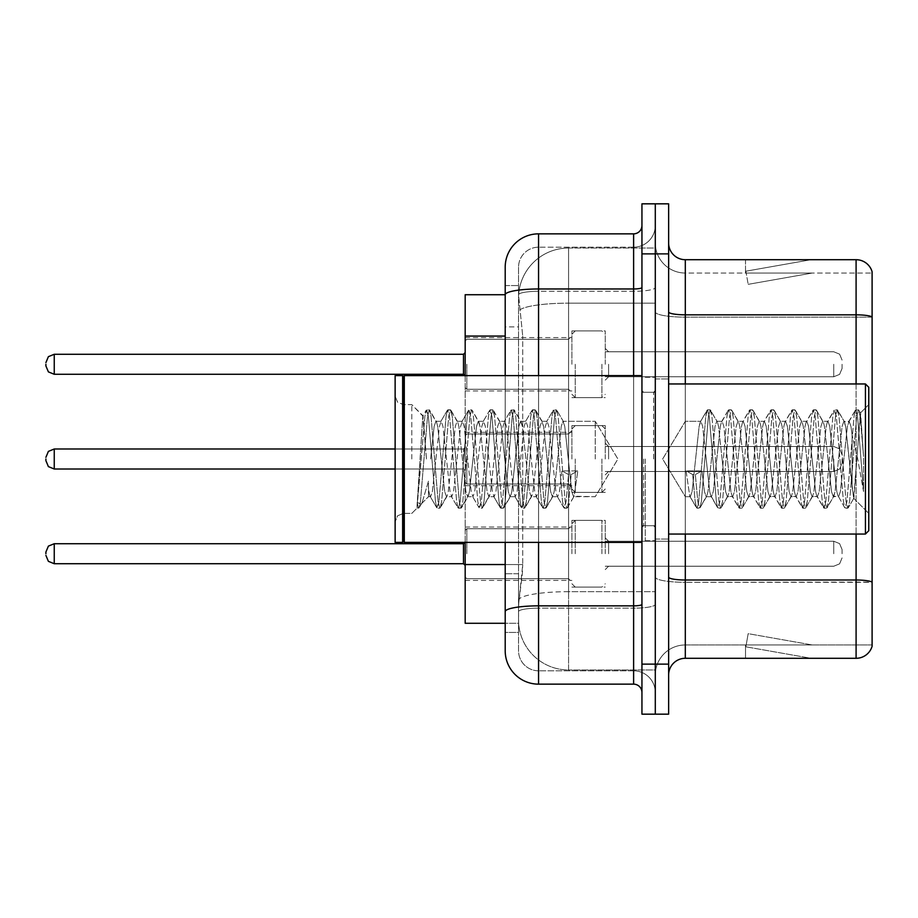 <?xml version="1.0" encoding="UTF-8"?>
<svg xmlns="http://www.w3.org/2000/svg" width="918" height="918" viewBox="0 0 918 918"><rect width="100%" height="100%" fill="white"/><g stroke="black" fill="none" stroke-linecap="round" stroke-linejoin="round"><path stroke-width="0.69" stroke-dasharray="4.59 3.44" d="M571.903 364.274L571.903 330.916L571.903 364.274M465.174 364.274L465.174 337.583L465.174 364.274M571.903 459L571.903 425.642L571.903 459M465.174 459L465.174 432.321L465.174 459M571.903 553.726L571.903 520.368L571.903 553.726M465.174 553.726L465.174 580.417L465.174 553.726M605.26 364.274L605.26 330.916L605.26 364.274M605.26 459L605.26 425.642L605.26 459M605.26 553.726L605.26 520.368L605.26 553.726M655.291 364.274L655.291 376.782L655.291 364.274M655.291 459L655.291 540.725L655.291 459M655.291 553.726L655.291 541.218L655.291 553.726M505.198 564.547L522.721 564.547L522.388 573.245L518.739 603.264L522.721 564.547L522.721 336.068L522.721 564.547L465.174 564.547L465.174 623.276L518.647 623.276L518.544 619.937A50.031 50.031 0 0 0 568.575 669.968L655.291 669.968L655.291 591.674L655.291 669.968L568.575 669.968L568.575 591.674L568.575 669.968A50.031 50.031 0 0 1 518.544 619.937L518.544 609.759L518.647 623.276L505.198 623.276L505.198 326.9L505.198 573.727L518.544 573.727L518.544 632.445L505.198 632.445L505.198 611.64L505.198 632.445L518.544 632.445L518.544 326.9L518.544 573.727L505.198 573.727M518.739 603.264L518.544 609.759L518.739 603.264M568.575 248.032L655.291 248.032L655.291 303.158L655.291 248.032L568.575 248.032A50.031 50.031 0 0 0 518.613 295.412L522.721 336.068L518.613 295.412A50.031 50.031 0 0 1 568.575 248.032L568.575 303.158L655.291 303.158L655.291 591.674L655.291 303.158L568.575 303.158L568.575 248.032A50.031 50.031 0 0 0 518.613 295.412M505.198 294.724L465.174 294.724L465.174 564.547M465.174 542.389L465.174 375.611M668.637 459L668.637 378.95L668.637 459M645.285 459L645.285 540.725L645.285 459M655.291 591.582L655.291 311.936L655.291 591.582M668.637 577.101L668.637 311.936L668.637 577.101A16.673 2.892 0 0 0 685.31 580.004L856.092 580.004A16.673 2.892 180 0 1 872.1 582.092L685.31 582.322L685.31 644.952A30.019 30.019 0 0 0 655.291 674.971A30.019 30.019 0 0 1 685.31 644.952L872.1 644.952L872.1 271.717A16.673 16.673 0 0 0 856.092 259.702L856.092 658.298A16.673 16.673 0 0 0 872.1 646.283L872.1 591.582L872.1 644.952L685.31 644.952L685.31 259.702A16.673 16.673 0 0 1 668.637 243.029L668.637 311.936L668.637 243.029M655.291 243.029L655.291 311.936L655.291 243.029A30.019 30.019 0 0 0 685.31 273.048A30.019 30.019 0 0 1 655.291 243.029A30.019 30.019 0 0 0 685.31 273.048L685.31 582.322A30.019 5.21 0 0 1 655.291 577.101A30.019 5.21 0 0 0 685.31 582.322L685.31 273.048L872.1 273.048L685.31 273.048M655.291 253.873L655.291 203.83L668.637 203.83L668.637 253.873L655.291 253.873L655.291 203.83L641.946 203.83L641.946 253.873L655.291 253.873L655.291 664.127L655.291 253.873M641.946 253.873L641.946 714.17L655.291 714.17L655.291 664.127L655.291 714.17L668.637 714.17L668.637 253.873M809.905 658.091A13.345 13.345 0 0 0 812.223 658.298L745.519 658.298L812.223 658.298A13.345 13.345 0 0 1 809.905 658.091A13.345 13.345 0 0 0 812.223 658.298A13.345 13.345 0 0 1 809.905 658.091A13.345 13.345 0 0 0 812.223 658.298A13.345 13.345 0 0 1 809.905 658.091A13.345 13.345 0 0 0 812.223 658.298A13.345 13.345 0 0 1 809.905 658.091A13.345 13.345 0 0 0 812.223 658.298A13.345 13.345 0 0 1 809.905 658.091A13.345 13.345 0 0 0 812.223 658.298A13.345 13.345 0 0 1 809.905 658.091A13.345 13.345 0 0 0 812.223 658.298A13.345 13.345 0 0 1 809.905 658.091A13.345 13.345 0 0 0 812.223 658.298A13.345 13.345 0 0 1 809.905 658.091A13.345 13.345 0 0 0 812.223 658.298A13.345 13.345 0 0 1 809.905 658.091L745.852 646.8L809.905 658.091M745.519 644.952L745.519 658.298L745.519 644.952L746.185 644.952L745.852 646.8L746.185 644.952L745.519 644.952L745.519 658.298L745.519 644.952L746.185 644.952L745.852 646.8L746.185 644.952L745.519 644.952L745.519 658.298L745.519 644.952L746.185 644.952L745.852 646.8L746.185 644.952L745.519 644.952L745.519 658.298L745.519 644.952L746.185 644.952L745.852 646.8L746.185 644.952L745.519 644.952L745.519 658.298L745.519 644.952L746.185 644.952L745.852 646.8L746.185 644.952L745.519 644.952L745.519 658.298L745.519 644.952L746.185 644.952L745.852 646.8L746.185 644.952L745.519 644.952L745.519 658.298L745.519 644.952L746.185 644.952L745.852 646.8L746.185 644.952L745.519 644.952L745.519 658.298L745.519 644.952L746.185 644.952L745.852 646.8L746.185 644.952L745.519 644.952L745.519 658.298L745.519 644.952L746.185 644.952L745.852 646.8L746.185 644.952L745.519 644.952M856.092 658.298L685.31 658.298L685.31 582.322L872.1 582.322L872.1 317.146L685.31 317.146A30.019 5.21 0 0 1 655.291 311.936A30.019 5.21 0 0 0 685.31 317.146L872.1 317.146M872.1 271.717A16.673 16.673 0 0 0 856.092 259.702L685.31 259.702M812.223 259.702L745.519 259.702L812.223 259.702A13.345 13.345 0 0 0 809.905 259.909A13.345 13.345 0 0 1 812.223 259.702A13.345 13.345 0 0 0 809.905 259.909A13.345 13.345 0 0 1 812.223 259.702A13.345 13.345 0 0 0 809.905 259.909A13.345 13.345 0 0 1 812.223 259.702A13.345 13.345 0 0 0 809.905 259.909A13.345 13.345 0 0 1 812.223 259.702A13.345 13.345 0 0 0 809.905 259.909A13.345 13.345 0 0 1 812.223 259.702A13.345 13.345 0 0 0 809.905 259.909A13.345 13.345 0 0 1 812.223 259.702A13.345 13.345 0 0 0 809.905 259.909A13.345 13.345 0 0 1 812.223 259.702A13.345 13.345 0 0 0 809.905 259.909A13.345 13.345 0 0 1 812.223 259.702A13.345 13.345 0 0 0 809.905 259.909A13.345 13.345 0 0 1 812.223 259.702M668.637 674.971A16.673 16.673 0 0 1 685.31 658.298M872.1 316.917L872.1 273.048L872.1 316.917A16.673 2.892 180 0 0 856.092 314.828L685.31 314.828A16.673 2.892 0 0 1 668.637 311.936M812.223 644.952L746.185 644.952L812.223 644.952L746.185 644.952L812.223 644.952L746.185 644.952L812.223 644.952L746.185 644.952L812.223 644.952L746.185 644.952L812.223 644.952L746.185 644.952L812.223 644.952L746.185 644.952L812.223 644.952L746.185 644.952L812.223 644.952L746.185 644.952L812.223 644.952L748.17 633.661L746.185 644.952L748.17 633.661L746.185 644.952L748.17 633.661L746.185 644.952L748.17 633.661L746.185 644.952L748.17 633.661L746.185 644.952L748.17 633.661L746.185 644.952L748.17 633.661L746.185 644.952L748.17 633.661L746.185 644.952L748.17 633.661L746.185 644.952L748.17 633.661L812.223 644.952M746.185 273.048L745.519 273.048L746.185 273.048L745.519 273.048L746.185 273.048L745.519 273.048L746.185 273.048L745.519 273.048L746.185 273.048L745.519 273.048L746.185 273.048L745.519 273.048L746.185 273.048L745.519 273.048L746.185 273.048L745.519 273.048L746.185 273.048L745.519 273.048L746.185 273.048L745.852 271.2L809.905 259.909L745.852 271.2L746.185 273.048L745.852 271.2L809.905 259.909L745.852 271.2L746.185 273.048L745.852 271.2L809.905 259.909L745.852 271.2L746.185 273.048L745.852 271.2L809.905 259.909L745.852 271.2L746.185 273.048L745.852 271.2L809.905 259.909L745.852 271.2L746.185 273.048L745.852 271.2L809.905 259.909L745.852 271.2L746.185 273.048L745.852 271.2L809.905 259.909L745.852 271.2L746.185 273.048L745.852 271.2L809.905 259.909L745.852 271.2L746.185 273.048L745.852 271.2L809.905 259.909L745.852 271.2L746.185 273.048L812.223 273.048L746.185 273.048L812.223 273.048L746.185 273.048L812.223 273.048L746.185 273.048L812.223 273.048L746.185 273.048L812.223 273.048L746.185 273.048L812.223 273.048L746.185 273.048L812.223 273.048L746.185 273.048L812.223 273.048L746.185 273.048L812.223 273.048L746.185 273.048L748.17 284.339L746.185 273.048M745.519 259.702L745.519 273.048L745.519 259.702M812.223 273.048L748.17 284.339L812.223 273.048M505.198 650.793A33.358 33.358 0 0 0 538.556 684.151L538.556 670.806A20.012 20.012 0 0 1 518.544 650.793L518.544 294.77L518.544 650.793A20.012 20.012 0 0 0 538.556 670.806L633.615 670.806L633.615 617.435L633.615 684.151A8.342 8.342 0 0 1 641.946 692.482L641.946 225.518L641.946 692.482M655.291 617.435L655.291 287.529L655.291 617.435M641.946 459L641.946 542.389L641.946 459M655.291 225.518L655.291 287.529L655.291 225.518A21.676 21.676 0 0 1 633.615 247.194A21.676 21.676 0 0 0 655.291 225.518A21.676 21.676 0 0 1 633.615 247.194L633.615 670.806L538.556 670.806L538.556 608.164L633.615 608.164A21.676 3.764 0 0 0 655.291 604.4A21.676 3.764 0 0 1 633.615 608.164L633.615 247.194L538.556 247.194L633.615 247.194M641.946 287.529A8.342 1.446 0 0 1 633.615 288.975L538.556 288.975A33.358 5.795 180 0 0 505.198 294.77L505.198 611.64A33.358 5.795 180 0 1 538.556 605.857L538.556 233.849A33.358 33.358 0 0 0 505.198 267.207A33.358 33.358 0 0 1 538.556 233.849L633.615 233.849A8.342 8.342 0 0 0 641.946 225.518A8.342 8.342 0 0 1 633.615 233.849L633.615 617.435L633.615 608.164L538.556 608.164L538.556 247.194L538.556 291.293L633.615 291.293A21.676 3.764 0 0 0 655.291 287.529A21.676 3.764 0 0 1 633.615 291.293L538.556 291.293L538.556 617.435L538.556 605.857L633.615 605.857A8.342 1.446 -0 0 0 641.946 604.4M538.556 684.151L633.615 684.151M505.198 285.555L518.544 285.555L505.198 285.555L505.198 326.9L518.544 326.9L518.544 285.555L518.544 326.9L505.198 326.9M505.198 542.389L505.198 375.611M518.544 267.207L518.544 294.77L518.544 267.207A20.012 20.012 0 0 1 538.556 247.194A20.012 20.012 0 0 0 518.544 267.207A20.012 20.012 0 0 1 538.556 247.194M655.291 692.482A21.676 21.676 0 0 0 633.615 670.806A21.676 21.676 0 0 1 655.291 692.482A21.676 21.676 0 0 0 633.615 670.806M842.081 553.726L842.081 549.561L842.081 553.726M842.081 459L842.081 463.165L842.081 459M842.081 364.274L842.081 368.439L842.081 364.274M595.254 459L595.254 421.305L595.254 459M685.31 459L685.31 421.305L685.31 459M868.761 459L868.761 530.707L868.761 387.293L868.761 513.38L868.761 387.293L865.433 383.954L865.433 534.046L865.433 383.954L865.433 534.046L868.761 530.707L868.761 459M403.461 541.551L402.635 542.389L402.635 375.611L402.635 542.389L402.635 375.611L403.461 376.449L403.461 541.551L403.461 459L403.461 541.551L404.299 542.389L404.299 375.611L404.299 459L404.299 375.611L641.946 375.611M402.635 542.389L395.13 542.389L395.13 375.611L395.13 521.722L395.13 375.611L402.635 375.611M411.803 459L411.803 404.62L411.803 459M706.206 459L702.672 426.354L700.904 421.305L699.137 426.354L692.08 491.646L690.313 496.695L689.762 496.225L686.079 470.923L692.7 474.537L695.339 474.537L701.96 470.923L686.079 470.923L692.7 474.537L695.339 474.537L701.96 470.923L686.079 470.923L689.762 496.225L696.498 507.792L695.167 501.584L692.7 474.537L695.167 501.584L696.934 508.17L689.762 496.225L690.313 496.695L692.08 491.646L699.137 426.354L700.354 421.775L707.09 410.208L705.758 416.416L698.701 501.584L696.934 508.17L699.585 508.17L697.818 501.584L695.339 474.537L697.818 501.584L700.009 507.792L696.934 508.17L698.701 501.584L705.758 416.416L707.526 409.83L700.354 421.775L700.904 421.305L702.672 426.354L709.729 491.646L710.934 496.225L709.729 491.646L706.206 459M727.377 459L723.854 426.354L722.087 421.305L721.525 421.775L720.32 426.354L713.263 491.646L711.496 496.695L710.934 496.225L717.681 507.792L716.35 501.584L709.293 416.416L707.526 409.83L710.176 409.83L708.409 416.416L701.352 501.584L700.009 507.792L706.757 496.225L706.206 496.695L704.439 491.646L701.96 470.923L704.439 491.646L706.206 496.695L711.496 496.695L717.681 507.792L716.35 501.584L709.293 416.416L707.526 409.83L710.176 409.83L708.409 416.416L701.352 501.584L700.009 507.792L706.206 496.695L711.496 496.695L713.263 491.646L720.32 426.354L721.525 421.775L728.272 410.208L726.941 416.416L719.884 501.584L717.681 507.792L720.768 508.17L719.001 501.584L711.932 416.416L710.176 409.83L717.348 421.775L716.786 421.305L715.03 426.354L707.962 491.646L706.757 496.225L707.962 491.646L715.03 426.354L716.786 421.305L722.087 421.305L728.272 410.208L726.941 416.416L719.884 501.584L718.117 508.17L720.768 508.17L719.001 501.584L711.932 416.416L710.601 410.208L716.786 421.305L722.087 421.305L723.854 426.354L730.912 491.646L732.116 496.225L730.912 491.646L727.377 459M722.087 459L718.553 426.354L717.348 421.775L718.553 426.354L725.622 491.646L727.377 496.695L725.622 491.646L722.087 459M748.56 459L745.037 426.354L743.27 421.305L742.708 421.775L741.503 426.354L734.446 491.646L732.679 496.695L732.116 496.225L738.864 507.792L737.533 501.584L730.476 416.416L728.272 410.208L731.348 409.83L729.592 416.416L722.523 501.584L720.768 508.17L727.94 496.225L732.679 496.695L738.864 507.792L737.533 501.584L730.476 416.416L728.708 409.83L731.348 409.83L729.592 416.416L722.523 501.584L721.192 507.792L727.377 496.695L732.679 496.695L734.446 491.646L741.503 426.354L742.708 421.775L749.455 410.208L748.124 416.416L741.055 501.584L738.864 507.792L741.939 508.17L740.183 501.584L733.115 416.416L731.348 409.83L738.531 421.775L737.969 421.305L736.202 426.354L729.144 491.646L727.94 496.225L729.144 491.646L736.202 426.354L737.969 421.305L743.27 421.305L749.455 410.208L748.124 416.416L741.055 501.584L739.3 508.17L741.939 508.17L740.183 501.584L733.115 416.416L731.784 410.208L737.969 421.305L743.27 421.305L745.037 426.354L752.094 491.646L753.299 496.225L752.094 491.646L748.56 459M743.27 459L739.736 426.354L738.531 421.775L739.736 426.354L746.793 491.646L748.56 496.695L746.793 491.646L743.27 459M769.743 459L766.209 426.354L764.442 421.305L763.891 421.775L762.686 426.354L755.617 491.646L753.862 496.695L753.299 496.225L760.047 507.792L758.716 501.584L751.647 416.416L749.455 410.208L752.53 409.83L750.763 416.416L743.706 501.584L741.939 508.17L749.122 496.225L753.862 496.695L760.047 507.792L758.716 501.584L751.647 416.416L749.891 409.83L752.53 409.83L750.763 416.416L743.706 501.584L742.375 507.792L748.56 496.695L753.862 496.695L755.617 491.646L762.686 426.354L763.891 421.775L770.638 410.208L769.295 416.416L762.238 501.584L760.047 507.792L763.122 508.17L761.355 501.584L754.298 416.416L752.53 409.83L759.714 421.775L759.152 421.305L757.384 426.354L750.327 491.646L749.122 496.225L750.327 491.646L757.384 426.354L759.152 421.305L764.442 421.305L770.638 410.208L769.295 416.416L762.238 501.584L760.471 508.17L763.122 508.17L761.355 501.584L754.298 416.416L752.967 410.208L759.152 421.305L764.442 421.305L766.209 426.354L773.277 491.646L774.482 496.225L773.277 491.646L769.743 459M764.442 459L760.919 426.354L759.714 421.775L760.919 426.354L767.976 491.646L769.743 496.695L767.976 491.646L764.442 459M790.926 459L787.392 426.354L785.624 421.305L785.074 421.775L783.857 426.354L776.8 491.646L775.033 496.695L774.482 496.225L781.229 507.792L779.887 501.584L772.83 416.416L770.638 410.208L773.713 409.83L771.946 416.416L764.889 501.584L763.122 508.17L770.305 496.225L775.033 496.695L781.229 507.792L779.887 501.584L772.83 416.416L771.063 409.83L773.713 409.83L771.946 416.416L764.889 501.584L763.558 507.792L769.743 496.695L775.033 496.695L776.8 491.646L783.857 426.354L785.074 421.775L791.809 410.208L790.478 416.416L783.421 501.584L781.229 507.792L784.305 508.17L782.538 501.584L775.48 416.416L773.713 409.83L780.885 421.775L780.334 421.305L778.567 426.354L771.51 491.646L770.305 496.225L771.51 491.646L778.567 426.354L780.334 421.305L785.624 421.305L791.809 410.208L790.478 416.416L783.421 501.584L781.654 508.17L784.305 508.17L782.538 501.584L775.48 416.416L774.149 410.208L780.334 421.305L785.624 421.305L787.392 426.354L794.449 491.646L795.665 496.225L794.449 491.646L790.926 459M785.624 459L782.102 426.354L780.885 421.775L782.102 426.354L789.159 491.646L790.926 496.695L789.159 491.646L785.624 459M812.097 459L808.574 426.354L806.807 421.305L806.245 421.775L805.04 426.354L797.983 491.646L796.216 496.695L795.665 496.225L802.401 507.792L801.07 501.584L794.013 416.416L791.809 410.208L794.896 409.83L793.129 416.416L786.072 501.584L784.305 508.17L791.477 496.225L796.216 496.695L802.401 507.792L801.07 501.584L794.013 416.416L792.245 409.83L794.896 409.83L793.129 416.416L786.072 501.584L784.741 507.792L790.926 496.695L796.216 496.695L797.983 491.646L805.04 426.354L806.245 421.775L812.992 410.208L811.661 416.416L804.604 501.584L802.401 507.792L805.488 508.17L803.72 501.584L796.663 416.416L794.896 409.83L802.068 421.775L801.517 421.305L799.75 426.354L792.693 491.646L791.477 496.225L792.693 491.646L799.75 426.354L801.517 421.305L806.807 421.305L812.992 410.208L811.661 416.416L804.604 501.584L802.837 508.17L805.488 508.17L803.72 501.584L796.663 416.416L795.321 410.208L801.517 421.305L806.807 421.305L808.574 426.354L815.632 491.646L816.836 496.225L815.632 491.646L812.097 459M806.807 459L803.273 426.354L802.068 421.775L803.273 426.354L810.342 491.646L812.097 496.695L810.342 491.646L806.807 459M833.28 459L829.757 426.354L827.99 421.305L827.428 421.775L826.223 426.354L819.166 491.646L817.399 496.695L816.836 496.225L823.584 507.792L822.253 501.584L815.195 416.416L812.992 410.208L816.079 409.83L814.312 416.416L807.255 501.584L805.488 508.17L812.659 496.225L817.399 496.695L823.584 507.792L822.253 501.584L815.195 416.416L813.428 409.83L816.079 409.83L814.312 416.416L807.255 501.584L805.912 507.792L812.097 496.695L817.399 496.695L819.166 491.646L826.223 426.354L827.428 421.775L834.175 410.208L832.844 416.416L825.787 501.584L823.584 507.792L826.659 508.17L824.903 501.584L817.835 416.416L816.079 409.83L823.251 421.775L822.689 421.305L820.933 426.354L813.864 491.646L812.659 496.225L813.864 491.646L820.933 426.354L822.689 421.305L827.99 421.305L834.175 410.208L832.844 416.416L825.787 501.584L824.02 508.17L826.659 508.17L824.903 501.584L817.835 416.416L816.504 410.208L822.689 421.305L827.99 421.305L829.757 426.354L836.814 491.646L838.019 496.225L836.814 491.646L833.28 459M827.99 459L824.456 426.354L823.251 421.775L824.456 426.354L831.513 491.646L833.28 496.695L831.513 491.646L827.99 459M852.111 434.937L852.088 487.481L845.639 426.354L843.871 421.305L842.104 426.354L835.047 491.646L833.28 496.695L838.582 496.695L844.767 507.792L843.435 501.584L836.367 416.416L834.175 410.208L837.25 409.83L835.495 416.416L828.426 501.584L826.659 508.17L833.842 496.225L838.582 496.695L844.767 507.792L843.435 501.584L836.367 416.416L834.611 409.83L837.25 409.83L835.495 416.416L828.426 501.584L827.095 507.792L833.842 496.225L835.047 491.646L842.104 426.354L843.871 421.305L849.173 421.305L847.406 426.354L840.349 491.646L838.582 496.695L840.349 491.646L847.406 426.354L848.611 421.775L855.358 410.208L854.027 416.416L846.958 501.584L844.767 507.792L847.842 508.17L846.075 501.584L839.018 416.416L837.25 409.83L844.434 421.775L849.173 421.305L855.358 410.208L854.027 416.416L846.958 501.584L845.203 508.17L847.842 508.17L846.075 501.584L839.018 416.416L837.686 410.208L844.434 421.775L845.639 426.354L853.591 498.199L860.602 413.18L863.551 456.177L863.551 491.578L857.71 459L852.111 434.937L852.088 487.481L853.935 498.072L860.304 413.077L863.551 456.177L860.2 416.416L858.433 409.83L856.666 416.416L849.609 501.584L847.842 508.17L849.609 501.584L856.666 416.416L858.433 409.83L860.2 416.416L863.551 456.177L863.551 491.578L857.55 416.416L855.358 410.208L858.433 409.83L855.783 409.83L857.55 416.416L863.551 491.578L857.71 459L852.111 434.937L850.929 426.354L849.173 421.305L850.929 426.354L852.111 434.937M435.901 459L439.435 426.354L441.202 421.305L442.958 426.354L450.027 491.646L451.782 496.695L453.549 491.646L460.606 426.354L462.374 421.305L464.141 426.354L471.198 491.646L472.965 496.695L474.732 491.646L481.789 426.354L483.556 421.305L485.324 426.354L492.381 491.646L494.148 496.695L495.915 491.646L502.972 426.354L504.739 421.305L506.506 426.354L513.564 491.646L515.331 496.695L517.098 491.646L524.155 426.354L525.922 421.305L527.678 426.354L534.746 491.646L536.514 496.695L538.269 491.646L545.338 426.354L547.094 421.305L548.861 426.354L555.929 491.646L557.134 496.225L557.685 496.695L559.452 491.646L561.931 470.923L577.812 470.923L571.191 474.537L568.54 474.537L561.931 470.923L577.812 470.923L571.191 474.537L568.54 474.537L561.931 470.923L559.452 491.646L557.685 496.695L557.134 496.225L555.929 491.646L548.861 426.354L547.094 421.305L545.338 426.354L538.269 491.646L536.514 496.695L534.746 491.646L527.678 426.354L525.922 421.305L524.155 426.354L517.098 491.646L515.331 496.695L513.564 491.646L506.506 426.354L504.739 421.305L502.972 426.354L495.915 491.646L494.148 496.695L492.381 491.646L485.324 426.354L483.556 421.305L481.789 426.354L474.732 491.646L472.965 496.695L471.198 491.646L464.141 426.354L462.374 421.305L460.606 426.354L453.549 491.646L451.782 496.695L450.027 491.646L442.958 426.354L441.202 421.305L439.435 426.354L432.367 491.646L430.611 496.695L432.367 491.646L435.901 459M430.611 459L434.134 426.354L435.901 421.305L436.463 421.775L437.668 426.354L444.725 491.646L446.492 496.695L447.055 496.225L448.259 491.646L455.317 426.354L457.084 421.305L457.646 421.775L458.851 426.354L465.908 491.646L467.675 496.695L469.442 491.646L476.499 426.354L478.267 421.305L480.022 426.354L487.091 491.646L488.858 496.695L490.614 491.646L497.682 426.354L499.438 421.305L501.205 426.354L508.274 491.646L510.029 496.695L511.796 491.646L518.854 426.354L520.621 421.305L522.388 426.354L529.445 491.646L531.212 496.695L532.979 491.646L540.036 426.354L541.804 421.305L543.571 426.354L550.628 491.646L552.395 496.695L554.162 491.646L561.219 426.354L562.986 421.305L564.754 426.354L571.811 491.646L573.578 496.695L574.129 496.225L577.812 470.923L574.129 496.225L567.393 507.792L568.724 501.584L571.191 474.537L568.724 501.584L566.957 508.17L574.129 496.225L595.254 496.695L617.906 459L595.254 421.305L562.986 421.305L564.754 426.354L571.811 491.646L573.578 496.695L595.254 496.695L617.906 459L595.254 421.305L562.986 421.305L561.219 426.354L554.162 491.646L552.957 496.225L546.21 507.792L547.541 501.584L554.598 416.416L556.365 409.83L558.133 416.416L565.19 501.584L566.957 508.17L564.306 508.17L566.073 501.584L568.54 474.537L566.073 501.584L563.87 507.792L566.957 508.17L565.19 501.584L558.133 416.416L556.365 409.83L553.715 409.83L555.482 416.416L562.539 501.584L563.87 507.792L557.134 496.225L563.87 507.792L562.539 501.584L555.482 416.416L553.29 410.208L556.365 409.83L554.598 416.416L547.541 501.584L545.774 508.17L552.395 496.695L557.685 496.695L552.395 496.695L550.628 491.646L543.571 426.354L542.366 421.775L535.619 410.208L536.95 416.416L544.007 501.584L545.774 508.17L543.123 508.17L544.89 501.584L551.947 416.416L553.29 410.208L546.543 421.775L553.29 410.208L551.947 416.416L544.89 501.584L542.699 507.792L545.774 508.17L544.007 501.584L536.95 416.416L535.183 409.83L541.804 421.305L547.094 421.305L541.804 421.305L540.036 426.354L532.979 491.646L531.774 496.225L525.027 507.792L526.358 501.584L533.415 416.416L535.183 409.83L532.532 409.83L534.299 416.416L541.368 501.584L542.699 507.792L535.951 496.225L542.699 507.792L541.368 501.584L534.299 416.416L532.107 410.208L535.183 409.83L533.415 416.416L526.358 501.584L524.591 508.17L531.212 496.695L536.514 496.695L531.212 496.695L529.445 491.646L522.388 426.354L521.183 421.775L514.436 410.208L515.767 416.416L522.824 501.584L524.591 508.17L521.952 508.17L523.708 501.584L530.776 416.416L532.107 410.208L525.36 421.775L532.107 410.208L530.776 416.416L523.708 501.584L521.516 507.792L524.591 508.17L522.824 501.584L515.767 416.416L514 409.83L520.621 421.305L525.922 421.305L520.621 421.305L518.854 426.354L511.796 491.646L510.592 496.225L503.844 507.792L505.175 501.584L512.244 416.416L514 409.83L511.36 409.83L513.116 416.416L520.185 501.584L521.516 507.792L514.769 496.225L521.516 507.792L520.185 501.584L513.116 416.416L510.924 410.208L514 409.83L512.244 416.416L505.175 501.584L503.42 508.17L510.029 496.695L515.331 496.695L510.029 496.695L508.274 491.646L501.205 426.354L500 421.775L493.253 410.208L494.584 416.416L501.653 501.584L503.42 508.17L500.769 508.17L502.536 501.584L509.593 416.416L510.924 410.208L504.177 421.775L510.924 410.208L509.593 416.416L502.536 501.584L500.333 507.792L503.42 508.17L501.653 501.584L494.584 416.416L492.828 409.83L499.438 421.305L504.739 421.305L499.438 421.305L497.682 426.354L490.614 491.646L489.409 496.225L482.661 507.792L484.004 501.584L491.061 416.416L492.828 409.83L490.178 409.83L491.945 416.416L499.002 501.584L500.333 507.792L493.586 496.225L500.333 507.792L499.002 501.584L491.945 416.416L489.742 410.208L492.828 409.83L491.061 416.416L484.004 501.584L482.237 508.17L488.858 496.695L494.148 496.695L488.858 496.695L487.091 491.646L480.022 426.354L478.817 421.775L472.081 410.208L473.413 416.416L480.47 501.584L482.237 508.17L479.586 508.17L481.353 501.584L488.41 416.416L489.742 410.208L482.994 421.775L489.742 410.208L488.41 416.416L481.353 501.584L479.15 507.792L482.237 508.17L480.47 501.584L473.413 416.416L472.081 410.208L478.267 421.305L483.556 421.305L478.267 421.305L476.499 426.354L469.442 491.646L468.226 496.225L461.49 507.792L462.821 501.584L469.878 416.416L471.645 409.83L468.995 409.83L470.762 416.416L477.819 501.584L479.15 507.792L472.414 496.225L479.15 507.792L477.819 501.584L470.762 416.416L468.559 410.208L471.645 409.83L469.878 416.416L462.821 501.584L461.054 508.17L467.675 496.695L472.965 496.695L467.675 496.695L465.908 491.646L458.851 426.354L457.646 421.775L450.899 410.208L452.23 416.416L459.287 501.584L461.054 508.17L458.403 508.17L460.17 501.584L467.228 416.416L468.559 410.208L461.823 421.775L468.559 410.208L467.228 416.416L460.17 501.584L457.979 507.792L461.054 508.17L459.287 501.584L452.23 416.416L450.463 409.83L457.084 421.305L462.374 421.305L457.084 421.305L455.317 426.354L448.259 491.646L447.055 496.225L440.307 507.792L441.638 501.584L448.695 416.416L450.463 409.83L447.812 409.83L449.579 416.416L456.636 501.584L457.979 507.792L451.231 496.225L457.979 507.792L456.636 501.584L449.579 416.416L447.387 410.208L450.463 409.83L448.695 416.416L441.638 501.584L439.871 508.17L446.492 496.695L451.782 496.695L446.492 496.695L444.725 491.646L437.668 426.354L436.463 421.775L429.716 410.208L431.047 416.416L438.104 501.584L439.871 508.17L437.22 508.17L438.988 501.584L446.056 416.416L447.387 410.208L440.64 421.775L447.387 410.208L446.056 416.416L438.988 501.584L436.796 507.792L439.871 508.17L438.104 501.584L431.047 416.416L429.28 409.83L435.901 421.305L441.202 421.305L435.901 421.305L434.134 426.354L430.611 459M426.468 459L422.808 416.038L417.013 508.17L411.803 513.38L403.461 513.38L397.609 515.778L395.13 521.722L397.609 515.778L403.461 513.38L411.803 513.38L417.013 508.17L419.124 507.792L420.455 501.584L427.513 416.416L429.28 409.83L426.64 409.83L428.396 416.416L435.465 501.584L436.796 507.792L430.049 496.225L428.534 489.982L428.476 496.695L420.983 504.2L422.119 502.651L428.465 481.181L428.476 496.695L430.611 496.695L428.476 496.695L420.983 504.2L422.119 502.651L428.465 481.181L428.534 489.982L430.049 496.225L436.796 507.792L435.465 501.584L428.396 416.416L426.204 410.208L429.28 409.83L427.513 416.416L420.455 501.584L418.688 508.17L417.013 502.261L420.983 504.2L417.013 502.261L418.688 508.17L417.013 508.17L424.873 416.416L426.204 410.208L424.873 416.416L417.013 506.266L422.808 416.038L426.204 410.208L422.808 416.038L411.803 404.62L403.461 404.62L397.609 402.222L395.13 396.278L397.609 402.222L403.461 404.62L411.803 404.62L423.118 415.934L426.468 459M568.575 591.674A50.031 8.687 180 0 0 519.14 599.018A50.031 8.687 180 0 1 568.575 591.674L655.291 591.674L568.575 591.674L568.575 303.158L568.575 591.674M519.84 309.871A50.031 8.687 180 0 1 568.575 303.158A50.031 8.687 180 0 0 519.84 309.871M518.544 619.937A50.031 50.031 0 0 0 568.575 669.968M505.198 336.068L465.174 336.068M856.092 534.046L856.092 383.954M668.637 664.127L641.946 664.127M685.31 383.954L685.31 534.046M655.291 674.971A30.019 30.019 0 0 1 685.31 644.952M538.556 375.611L538.556 542.389M633.615 542.389L633.615 375.611M538.556 291.293A20.012 3.477 180 0 0 518.544 294.77A20.012 3.477 180 0 1 538.556 291.293M538.556 608.164A20.012 3.477 180 0 0 518.544 611.64A20.012 3.477 180 0 1 538.556 608.164M538.556 670.806A20.012 20.012 0 0 1 518.544 650.793M466.837 553.726L466.837 528.711L466.837 553.726M463.498 553.726L463.498 543.72L463.498 563.732L463.498 543.72L463.498 563.732L463.498 543.72L463.498 563.732L463.498 543.72L463.498 563.732L463.498 543.72L463.498 563.732L463.498 543.72L463.498 563.732L463.498 543.72L463.498 563.732L463.498 543.72L463.498 563.732L463.498 543.72L463.498 563.732L463.498 543.72L463.498 563.732L463.498 543.72L463.498 563.732L463.498 543.72L463.498 563.732L463.498 543.72L463.498 563.732L463.498 543.72L463.498 563.732L463.498 543.72L463.498 563.732L463.498 543.72L463.498 563.732L465.174 565.408L463.498 563.732L465.174 565.408L463.498 563.732L465.174 565.408L463.498 563.732L465.174 565.408L463.498 563.732L465.174 565.408L463.498 563.732L465.174 565.408L463.498 563.732L465.174 565.408L463.498 563.732L465.174 565.408L463.498 563.732L54.242 563.732L54.242 543.72L54.242 563.732L54.242 543.72L54.242 563.732L54.242 543.72L54.242 563.732L54.242 543.72L54.242 563.732L54.242 543.72L54.242 563.732L54.242 543.72L54.242 563.732L54.242 543.72L54.242 563.732L54.242 543.72L54.242 563.732L54.242 543.72L54.242 563.732L54.242 543.72L54.242 563.732L54.242 543.72L54.242 563.732L54.242 543.72L54.242 563.732L54.242 543.72L54.242 563.732L54.242 543.72L54.242 563.732L54.242 543.72L54.242 563.732L54.242 543.72L54.242 563.732L54.242 543.72L48.39 546.118L45.9 552.062L48.39 546.118L54.242 543.72L463.498 543.72L463.498 553.726M608.6 553.726L608.6 541.218L608.6 553.726M601.921 553.726L601.921 520.368L601.921 553.726M575.242 553.726L575.242 520.368L575.242 553.726M568.575 553.726L568.575 578.742L568.575 553.726M833.739 553.726L833.739 541.218L833.739 553.726M466.837 459L466.837 484.015L466.837 459M463.498 459L463.498 448.994L463.498 459M45.9 460.664L48.39 466.608L54.242 469.006L463.498 469.006L54.242 469.006L48.39 466.608L45.9 460.664L48.39 466.608L54.242 469.006L463.498 469.006L54.242 469.006L48.39 466.608L45.9 460.664L48.39 466.608L54.242 469.006L463.498 469.006L54.242 469.006L48.39 466.608L45.9 460.664L48.39 466.608L54.242 469.006L463.498 469.006L54.242 469.006L48.39 466.608L45.9 460.664L48.39 466.608L54.242 469.006L463.498 469.006L54.242 469.006L48.39 466.608L45.9 460.664L48.39 466.608L54.242 469.006L463.498 469.006L54.242 469.006L48.39 466.608L45.9 460.664L48.39 466.608L54.242 469.006L463.498 469.006L54.242 469.006L48.39 466.608L45.9 460.664L48.39 466.608L54.242 469.006L54.242 448.994L54.242 469.006L54.242 448.994L54.242 469.006L54.242 448.994L54.242 469.006L54.242 448.994L54.242 469.006L54.242 448.994L54.242 469.006L54.242 448.994L54.242 469.006L54.242 448.994L54.242 469.006L54.242 448.994L54.242 469.006L54.242 448.994L54.242 469.006L54.242 448.994L54.242 469.006L54.242 448.994L54.242 469.006L54.242 448.994L54.242 469.006L54.242 448.994L54.242 469.006L54.242 448.994L54.242 469.006L54.242 448.994L54.242 459L54.242 448.994L463.498 448.994L465.174 447.33L463.498 448.994L465.174 447.33L463.498 448.994L465.174 447.33L463.498 448.994L465.174 447.33L463.498 448.994L465.174 447.33L463.498 448.994L465.174 447.33L463.498 448.994L465.174 447.33L463.498 448.994L465.174 447.33L463.498 448.994L54.242 448.994L48.39 451.392L45.9 457.336L48.39 451.392L54.242 448.994L463.498 448.994L54.242 448.994L48.39 451.392L45.9 457.336L48.39 451.392L54.242 448.994L463.498 448.994L54.242 448.994L48.39 451.392L45.9 457.336L48.39 451.392L54.242 448.994L463.498 448.994L54.242 448.994L48.39 451.392L45.9 457.336L48.39 451.392L54.242 448.994L463.498 448.994L54.242 448.994L48.39 451.392L45.9 457.336L48.39 451.392L54.242 448.994L463.498 448.994L54.242 448.994L48.39 451.392L45.9 457.336L48.39 451.392L54.242 448.994L463.498 448.994L54.242 448.994L48.39 451.392L45.9 457.336L48.39 451.392L54.242 448.994L395.13 448.994M608.6 459L608.6 446.492L608.6 459M601.921 459L601.921 492.358L601.921 459M575.242 459L575.242 492.358L575.242 459M568.575 459L568.575 433.984L568.575 459M833.739 459L833.739 471.508L833.739 459M466.837 364.274L466.837 389.289L466.837 364.274M463.498 364.274L463.498 374.28L463.498 354.268L463.498 374.28L463.498 354.268L463.498 374.28L463.498 354.268L463.498 374.28L463.498 354.268L463.498 374.28L463.498 354.268L463.498 374.28L463.498 354.268L463.498 374.28L463.498 354.268L463.498 374.28L463.498 354.268L463.498 374.28L463.498 354.268L463.498 374.28L463.498 354.268L463.498 374.28L463.498 354.268L463.498 374.28L463.498 354.268L463.498 374.28L463.498 354.268L463.498 374.28L463.498 354.268L463.498 374.28L463.498 354.268L463.498 374.28L463.498 364.274L463.498 374.28L465.174 375.944L463.498 374.28L465.174 375.944L463.498 374.28L465.174 375.944L463.498 374.28L465.174 375.944L463.498 374.28L465.174 375.944L463.498 374.28L465.174 375.944L463.498 374.28L465.174 375.944L463.498 374.28L465.174 375.944L463.498 374.28L54.242 374.28L54.242 354.268L54.242 374.28L54.242 354.268L54.242 374.28L54.242 354.268L54.242 374.28L54.242 354.268L54.242 374.28L54.242 354.268L54.242 374.28L54.242 354.268L54.242 374.28L54.242 354.268L54.242 374.28L54.242 354.268L54.242 374.28L54.242 354.268L54.242 374.28L54.242 354.268L54.242 374.28L54.242 354.268L54.242 374.28L54.242 354.268L54.242 374.28L54.242 354.268L54.242 374.28L54.242 354.268L54.242 374.28L54.242 354.268L54.242 374.28L54.242 354.268L54.242 364.274L54.242 354.268L463.498 354.268L463.498 364.274M608.6 364.274L608.6 376.782L608.6 364.274M601.921 364.274L601.921 397.632L601.921 364.274M575.242 364.274L575.242 397.632L575.242 364.274M568.575 364.274L568.575 339.258L568.575 364.274M833.739 364.274L833.739 376.782L833.739 364.274M653.627 459L653.627 392.296L653.627 459M643.621 459L643.621 525.704L643.621 459M465.174 337.583L571.903 337.583M465.174 432.321L571.903 432.321L465.174 432.321M465.174 527.047L571.903 527.047M571.903 330.916L605.26 330.916M571.903 425.642L605.26 425.642L571.903 425.642M571.903 520.368L605.26 520.368M605.26 351.766L655.291 351.766M605.26 446.492L655.291 446.492L605.26 446.492M605.26 541.218L655.291 541.218M605.26 566.234L655.291 566.234M605.26 471.508L655.291 471.508L605.26 471.508M605.26 376.782L655.291 376.782M571.903 587.084L605.26 587.084M571.903 492.358L605.26 492.358L571.903 492.358M571.903 397.632L605.26 397.632M465.174 580.417L571.903 580.417M465.174 485.679L571.903 485.679L465.174 485.679M465.174 390.953L571.903 390.953M655.291 378.95L668.637 378.95L655.291 378.95M645.285 540.725L655.291 540.725L645.285 540.725M655.291 392.296L641.946 392.296L655.291 392.296M655.291 525.704L641.946 525.704L655.291 525.704M645.285 377.275L655.291 377.275L645.285 377.275M655.291 539.05L668.637 539.05L655.291 539.05M465.174 530.375L466.837 528.711L568.575 528.711L466.837 528.711L465.174 530.375L466.837 528.711L568.575 528.711L466.837 528.711L465.174 530.375L466.837 528.711L568.575 528.711L466.837 528.711L465.174 530.375L466.837 528.711L568.575 528.711L466.837 528.711L465.174 530.375L466.837 528.711L568.575 528.711L466.837 528.711L465.174 530.375L466.837 528.711L568.575 528.711L466.837 528.711L465.174 530.375L466.837 528.711L568.575 528.711L466.837 528.711L465.174 530.375L466.837 528.711L568.575 528.711L466.837 528.711L465.174 530.375L466.837 528.711L568.575 528.711L571.903 525.371M605.26 569.573L608.6 566.234L833.739 566.234L608.6 566.234L605.26 569.573L608.6 566.234L833.739 566.234L608.6 566.234L605.26 569.573L608.6 566.234L833.739 566.234L608.6 566.234L605.26 569.573L608.6 566.234L833.739 566.234L608.6 566.234L605.26 569.573L608.6 566.234L833.739 566.234L608.6 566.234L605.26 569.573L608.6 566.234L833.739 566.234L608.6 566.234L605.26 569.573L608.6 566.234L833.739 566.234L608.6 566.234L605.26 569.573L608.6 566.234L833.739 566.234L608.6 566.234L605.26 569.573L608.6 566.234L833.739 566.234L839.591 563.836L842.081 557.892L839.591 563.836L833.739 566.234L839.591 563.836L842.081 557.892L839.591 563.836L833.739 566.234L839.591 563.836L842.081 557.892L839.591 563.836L833.739 566.234L839.591 563.836L842.081 557.892L839.591 563.836L833.739 566.234L839.591 563.836L842.081 557.892L839.591 563.836L833.739 566.234L839.591 563.836L842.081 557.892L839.591 563.836L833.739 566.234L839.591 563.836L842.081 557.892L839.591 563.836L833.739 566.234L839.591 563.836L842.081 557.892L839.591 563.836L833.739 566.234L839.591 563.836L842.081 557.892M571.903 523.708L575.242 520.368L601.921 520.368L575.242 520.368L571.903 523.708L575.242 520.368L601.921 520.368L575.242 520.368L571.903 523.708L575.242 520.368L601.921 520.368L575.242 520.368L571.903 523.708L575.242 520.368L601.921 520.368L575.242 520.368L571.903 523.708L575.242 520.368L601.921 520.368L575.242 520.368L571.903 523.708L575.242 520.368L601.921 520.368L575.242 520.368L571.903 523.708L575.242 520.368L601.921 520.368L575.242 520.368L571.903 523.708L575.242 520.368L601.921 520.368L575.242 520.368L571.903 523.708L575.242 520.368L601.921 520.368L605.26 523.708M465.174 577.078L466.837 578.742L568.575 578.742L466.837 578.742L465.174 577.078L466.837 578.742L568.575 578.742L466.837 578.742L465.174 577.078L466.837 578.742L568.575 578.742L466.837 578.742L465.174 577.078L466.837 578.742L568.575 578.742L466.837 578.742L465.174 577.078L466.837 578.742L568.575 578.742L466.837 578.742L465.174 577.078L466.837 578.742L568.575 578.742L466.837 578.742L465.174 577.078L466.837 578.742L568.575 578.742L466.837 578.742L465.174 577.078L466.837 578.742L568.575 578.742L466.837 578.742L465.174 577.078L466.837 578.742L568.575 578.742L571.903 582.081M605.26 537.879L608.6 541.218L833.739 541.218L608.6 541.218L605.26 537.879L608.6 541.218L833.739 541.218L608.6 541.218L605.26 537.879L608.6 541.218L833.739 541.218L608.6 541.218L605.26 537.879L608.6 541.218L833.739 541.218L608.6 541.218L605.26 537.879L608.6 541.218L833.739 541.218L608.6 541.218L605.26 537.879L608.6 541.218L833.739 541.218L608.6 541.218L605.26 537.879L608.6 541.218L833.739 541.218L608.6 541.218L605.26 537.879L608.6 541.218L833.739 541.218L608.6 541.218L605.26 537.879L608.6 541.218L833.739 541.218L839.591 543.617L842.081 549.561L839.591 543.617L833.739 541.218L839.591 543.617L842.081 549.561L839.591 543.617L833.739 541.218L839.591 543.617L842.081 549.561L839.591 543.617L833.739 541.218L839.591 543.617L842.081 549.561L839.591 543.617L833.739 541.218L839.591 543.617L842.081 549.561L839.591 543.617L833.739 541.218L839.591 543.617L842.081 549.561L839.591 543.617L833.739 541.218L839.591 543.617L842.081 549.561L839.591 543.617L833.739 541.218L839.591 543.617L842.081 549.561L839.591 543.617L833.739 541.218L839.591 543.617L842.081 549.561M571.903 583.745L575.242 587.084L601.921 587.084L575.242 587.084L571.903 583.745L575.242 587.084L601.921 587.084L575.242 587.084L571.903 583.745L575.242 587.084L601.921 587.084L575.242 587.084L571.903 583.745L575.242 587.084L601.921 587.084L575.242 587.084L571.903 583.745L575.242 587.084L601.921 587.084L575.242 587.084L571.903 583.745L575.242 587.084L601.921 587.084L575.242 587.084L571.903 583.745L575.242 587.084L601.921 587.084L575.242 587.084L571.903 583.745L575.242 587.084L601.921 587.084L575.242 587.084L571.903 583.745L575.242 587.084L601.921 587.084L605.26 583.745M54.242 563.732L48.39 561.334L45.9 555.39L48.39 561.334L54.242 563.732L463.498 563.732L54.242 563.732L48.39 561.334L45.9 555.39L48.39 561.334L54.242 563.732L463.498 563.732L54.242 563.732L48.39 561.334L45.9 555.39L48.39 561.334L54.242 563.732L463.498 563.732L54.242 563.732L48.39 561.334L45.9 555.39L48.39 561.334L54.242 563.732L463.498 563.732L54.242 563.732L48.39 561.334L45.9 555.39L48.39 561.334L54.242 563.732L463.498 563.732L54.242 563.732L48.39 561.334L45.9 555.39L48.39 561.334L54.242 563.732L463.498 563.732L54.242 563.732L48.39 561.334L45.9 555.39L48.39 561.334L54.242 563.732L463.498 563.732L54.242 563.732L48.39 561.334L45.9 555.39L48.39 561.334L54.242 563.732L463.498 563.732M463.498 543.72L465.174 542.056L463.498 543.72L465.174 542.056L463.498 543.72L465.174 542.056L463.498 543.72L465.174 542.056L463.498 543.72L465.174 542.056L463.498 543.72L465.174 542.056L463.498 543.72L465.174 542.056L463.498 543.72L465.174 542.056L463.498 543.72L54.242 543.72L48.39 546.118L45.9 552.062L48.39 546.118L54.242 543.72L463.498 543.72L54.242 543.72L48.39 546.118L45.9 552.062L48.39 546.118L54.242 543.72L463.498 543.72L54.242 543.72L48.39 546.118L45.9 552.062L48.39 546.118L54.242 543.72L463.498 543.72L54.242 543.72L48.39 546.118L45.9 552.062L48.39 546.118L54.242 543.72L463.498 543.72L54.242 543.72L48.39 546.118L45.9 552.062L48.39 546.118L54.242 543.72L463.498 543.72L54.242 543.72L48.39 546.118L45.9 552.062L48.39 546.118L54.242 543.72L463.498 543.72L54.242 543.72L48.39 546.118L45.9 552.062L48.39 546.118L54.242 543.72L463.498 543.72L54.242 543.72M466.837 484.015L465.174 482.352L466.837 484.015L568.575 484.015L571.903 487.355L568.575 484.015L571.903 487.355L568.575 484.015L571.903 487.355L568.575 484.015L571.903 487.355L568.575 484.015L571.903 487.355L568.575 484.015L571.903 487.355L568.575 484.015L571.903 487.355L568.575 484.015L571.903 487.355L568.575 484.015L466.837 484.015L465.174 482.352L466.837 484.015L568.575 484.015L466.837 484.015L465.174 482.352L466.837 484.015L568.575 484.015L466.837 484.015L465.174 482.352L466.837 484.015L568.575 484.015L466.837 484.015L465.174 482.352L466.837 484.015L568.575 484.015L466.837 484.015L465.174 482.352L466.837 484.015L568.575 484.015L466.837 484.015L465.174 482.352L466.837 484.015L568.575 484.015L466.837 484.015L465.174 482.352L466.837 484.015L568.575 484.015L466.837 484.015M608.6 446.492L605.26 443.153L608.6 446.492L833.739 446.492L839.591 448.891L842.081 454.835L839.591 448.891L833.739 446.492L839.591 448.891L842.081 454.835L839.591 448.891L833.739 446.492L839.591 448.891L842.081 454.835L839.591 448.891L833.739 446.492L839.591 448.891L842.081 454.835L839.591 448.891L833.739 446.492L839.591 448.891L842.081 454.835L839.591 448.891L833.739 446.492L839.591 448.891L842.081 454.835L839.591 448.891L833.739 446.492L839.591 448.891L842.081 454.835L839.591 448.891L833.739 446.492L839.591 448.891L842.081 454.835L839.591 448.891L833.739 446.492L608.6 446.492L605.26 443.153L608.6 446.492L833.739 446.492L608.6 446.492L605.26 443.153L608.6 446.492L833.739 446.492L608.6 446.492L605.26 443.153L608.6 446.492L833.739 446.492L608.6 446.492L605.26 443.153L608.6 446.492L833.739 446.492L608.6 446.492L605.26 443.153L608.6 446.492L833.739 446.492L608.6 446.492L605.26 443.153L608.6 446.492L833.739 446.492L608.6 446.492L605.26 443.153L608.6 446.492L833.739 446.492L608.6 446.492M601.921 492.358L605.26 489.019L601.921 492.358L605.26 489.019L601.921 492.358L605.26 489.019L601.921 492.358L605.26 489.019L601.921 492.358L605.26 489.019L601.921 492.358L605.26 489.019L601.921 492.358L605.26 489.019L601.921 492.358L605.26 489.019L601.921 492.358L575.242 492.358L571.903 489.019L575.242 492.358L601.921 492.358L575.242 492.358L571.903 489.019L575.242 492.358L601.921 492.358L575.242 492.358L571.903 489.019L575.242 492.358L601.921 492.358L575.242 492.358L571.903 489.019L575.242 492.358L601.921 492.358L575.242 492.358L571.903 489.019L575.242 492.358L601.921 492.358L575.242 492.358L571.903 489.019L575.242 492.358L601.921 492.358L575.242 492.358L571.903 489.019L575.242 492.358L601.921 492.358L575.242 492.358L571.903 489.019L575.242 492.358L601.921 492.358M568.575 433.984L571.903 430.645L568.575 433.984L571.903 430.645L568.575 433.984L571.903 430.645L568.575 433.984L571.903 430.645L568.575 433.984L571.903 430.645L568.575 433.984L571.903 430.645L568.575 433.984L571.903 430.645L568.575 433.984L571.903 430.645L568.575 433.984L466.837 433.984L465.174 435.648L466.837 433.984L568.575 433.984L466.837 433.984L465.174 435.648L466.837 433.984L568.575 433.984L466.837 433.984L465.174 435.648L466.837 433.984L568.575 433.984L466.837 433.984L465.174 435.648L466.837 433.984L568.575 433.984L466.837 433.984L465.174 435.648L466.837 433.984L568.575 433.984L466.837 433.984L465.174 435.648L466.837 433.984L568.575 433.984L466.837 433.984L465.174 435.648L466.837 433.984L568.575 433.984L466.837 433.984L465.174 435.648L466.837 433.984L568.575 433.984M833.739 471.508L839.591 469.109L842.081 463.165L839.591 469.109L833.739 471.508L839.591 469.109L842.081 463.165L839.591 469.109L833.739 471.508L839.591 469.109L842.081 463.165L839.591 469.109L833.739 471.508L839.591 469.109L842.081 463.165L839.591 469.109L833.739 471.508L839.591 469.109L842.081 463.165L839.591 469.109L833.739 471.508L839.591 469.109L842.081 463.165L839.591 469.109L833.739 471.508L839.591 469.109L842.081 463.165L839.591 469.109L833.739 471.508L839.591 469.109L842.081 463.165L839.591 469.109L833.739 471.508L608.6 471.508L605.26 474.847L608.6 471.508L833.739 471.508L608.6 471.508L605.26 474.847L608.6 471.508L833.739 471.508L608.6 471.508L605.26 474.847L608.6 471.508L833.739 471.508L608.6 471.508L605.26 474.847L608.6 471.508L833.739 471.508L608.6 471.508L605.26 474.847L608.6 471.508L833.739 471.508L608.6 471.508L605.26 474.847L608.6 471.508L833.739 471.508L608.6 471.508L605.26 474.847L608.6 471.508L833.739 471.508L608.6 471.508L605.26 474.847L608.6 471.508L833.739 471.508M575.242 425.642L601.921 425.642L605.26 428.981L601.921 425.642L605.26 428.981L601.921 425.642L605.26 428.981L601.921 425.642L605.26 428.981L601.921 425.642L605.26 428.981L601.921 425.642L605.26 428.981L601.921 425.642L605.26 428.981L601.921 425.642L605.26 428.981L601.921 425.642L575.242 425.642L571.903 428.981L575.242 425.642L601.921 425.642L575.242 425.642L571.903 428.981L575.242 425.642L601.921 425.642L575.242 425.642L571.903 428.981L575.242 425.642L601.921 425.642L575.242 425.642L571.903 428.981L575.242 425.642L601.921 425.642L575.242 425.642L571.903 428.981L575.242 425.642L601.921 425.642L575.242 425.642L571.903 428.981L575.242 425.642L601.921 425.642L575.242 425.642L571.903 428.981L575.242 425.642L601.921 425.642L575.242 425.642L571.903 428.981L575.242 425.642M395.13 469.006L463.498 469.006L465.174 470.67L463.498 469.006L465.174 470.67L463.498 469.006L465.174 470.67L463.498 469.006L465.174 470.67L463.498 469.006L465.174 470.67L463.498 469.006L465.174 470.67L463.498 469.006L465.174 470.67L463.498 469.006L465.174 470.67L463.498 469.006L54.242 469.006M465.174 387.625L466.837 389.289L568.575 389.289L466.837 389.289L465.174 387.625L466.837 389.289L568.575 389.289L466.837 389.289L465.174 387.625L466.837 389.289L568.575 389.289L466.837 389.289L465.174 387.625L466.837 389.289L568.575 389.289L466.837 389.289L465.174 387.625L466.837 389.289L568.575 389.289L466.837 389.289L465.174 387.625L466.837 389.289L568.575 389.289L466.837 389.289L465.174 387.625L466.837 389.289L568.575 389.289L466.837 389.289L465.174 387.625L466.837 389.289L568.575 389.289L466.837 389.289L465.174 387.625L466.837 389.289L568.575 389.289L571.903 392.629M463.498 354.268L465.174 352.592L463.498 354.268L465.174 352.592L463.498 354.268L465.174 352.592L463.498 354.268L465.174 352.592L463.498 354.268L465.174 352.592L463.498 354.268L465.174 352.592L463.498 354.268L465.174 352.592L463.498 354.268L465.174 352.592L463.498 354.268L54.242 354.268L48.39 356.666L45.9 362.61L48.39 356.666L54.242 354.268L463.498 354.268L54.242 354.268L48.39 356.666L45.9 362.61L48.39 356.666L54.242 354.268L463.498 354.268L54.242 354.268L48.39 356.666L45.9 362.61L48.39 356.666L54.242 354.268L463.498 354.268L54.242 354.268L48.39 356.666L45.9 362.61L48.39 356.666L54.242 354.268L463.498 354.268L54.242 354.268L48.39 356.666L45.9 362.61L48.39 356.666L54.242 354.268L463.498 354.268L54.242 354.268L48.39 356.666L45.9 362.61L48.39 356.666L54.242 354.268L463.498 354.268L54.242 354.268L48.39 356.666L45.9 362.61L48.39 356.666L54.242 354.268L463.498 354.268L54.242 354.268L48.39 356.666L45.9 362.61L48.39 356.666L54.242 354.268M54.242 374.28L48.39 371.882L45.9 365.938L48.39 371.882L54.242 374.28L463.498 374.28L54.242 374.28L48.39 371.882L45.9 365.938L48.39 371.882L54.242 374.28L463.498 374.28L54.242 374.28L48.39 371.882L45.9 365.938L48.39 371.882L54.242 374.28L463.498 374.28L54.242 374.28L48.39 371.882L45.9 365.938L48.39 371.882L54.242 374.28L463.498 374.28L54.242 374.28L48.39 371.882L45.9 365.938L48.39 371.882L54.242 374.28L463.498 374.28L54.242 374.28L48.39 371.882L45.9 365.938L48.39 371.882L54.242 374.28L463.498 374.28L54.242 374.28L48.39 371.882L45.9 365.938L48.39 371.882L54.242 374.28L463.498 374.28L54.242 374.28L48.39 371.882L45.9 365.938L48.39 371.882L54.242 374.28L463.498 374.28M605.26 348.427L608.6 351.766L833.739 351.766L608.6 351.766L605.26 348.427L608.6 351.766L833.739 351.766L608.6 351.766L605.26 348.427L608.6 351.766L833.739 351.766L608.6 351.766L605.26 348.427L608.6 351.766L833.739 351.766L608.6 351.766L605.26 348.427L608.6 351.766L833.739 351.766L608.6 351.766L605.26 348.427L608.6 351.766L833.739 351.766L608.6 351.766L605.26 348.427L608.6 351.766L833.739 351.766L608.6 351.766L605.26 348.427L608.6 351.766L833.739 351.766L608.6 351.766L605.26 348.427L608.6 351.766L833.739 351.766L839.591 354.164L842.081 360.108L839.591 354.164L833.739 351.766L839.591 354.164L842.081 360.108L839.591 354.164L833.739 351.766L839.591 354.164L842.081 360.108L839.591 354.164L833.739 351.766L839.591 354.164L842.081 360.108L839.591 354.164L833.739 351.766L839.591 354.164L842.081 360.108L839.591 354.164L833.739 351.766L839.591 354.164L842.081 360.108L839.591 354.164L833.739 351.766L839.591 354.164L842.081 360.108L839.591 354.164L833.739 351.766L839.591 354.164L842.081 360.108L839.591 354.164L833.739 351.766L839.591 354.164L842.081 360.108M571.903 394.292L575.242 397.632L601.921 397.632L575.242 397.632L571.903 394.292L575.242 397.632L601.921 397.632L575.242 397.632L571.903 394.292L575.242 397.632L601.921 397.632L575.242 397.632L571.903 394.292L575.242 397.632L601.921 397.632L575.242 397.632L571.903 394.292L575.242 397.632L601.921 397.632L575.242 397.632L571.903 394.292L575.242 397.632L601.921 397.632L575.242 397.632L571.903 394.292L575.242 397.632L601.921 397.632L575.242 397.632L571.903 394.292L575.242 397.632L601.921 397.632L575.242 397.632L571.903 394.292L575.242 397.632L601.921 397.632L605.26 394.292M465.174 340.922L466.837 339.258L568.575 339.258L466.837 339.258L465.174 340.922L466.837 339.258L568.575 339.258L466.837 339.258L465.174 340.922L466.837 339.258L568.575 339.258L466.837 339.258L465.174 340.922L466.837 339.258L568.575 339.258L466.837 339.258L465.174 340.922L466.837 339.258L568.575 339.258L466.837 339.258L465.174 340.922L466.837 339.258L568.575 339.258L466.837 339.258L465.174 340.922L466.837 339.258L568.575 339.258L466.837 339.258L465.174 340.922L466.837 339.258L568.575 339.258L466.837 339.258L465.174 340.922L466.837 339.258L568.575 339.258L571.903 335.919M605.26 380.121L608.6 376.782L833.739 376.782L608.6 376.782L605.26 380.121L608.6 376.782L833.739 376.782L608.6 376.782L605.26 380.121L608.6 376.782L833.739 376.782L608.6 376.782L605.26 380.121L608.6 376.782L833.739 376.782L608.6 376.782L605.26 380.121L608.6 376.782L833.739 376.782L608.6 376.782L605.26 380.121L608.6 376.782L833.739 376.782L608.6 376.782L605.26 380.121L608.6 376.782L833.739 376.782L608.6 376.782L605.26 380.121L608.6 376.782L833.739 376.782L608.6 376.782L605.26 380.121L608.6 376.782L833.739 376.782L839.591 374.383L842.081 368.439L839.591 374.383L833.739 376.782L839.591 374.383L842.081 368.439L839.591 374.383L833.739 376.782L839.591 374.383L842.081 368.439L839.591 374.383L833.739 376.782L839.591 374.383L842.081 368.439L839.591 374.383L833.739 376.782L839.591 374.383L842.081 368.439L839.591 374.383L833.739 376.782L839.591 374.383L842.081 368.439L839.591 374.383L833.739 376.782L839.591 374.383L842.081 368.439L839.591 374.383L833.739 376.782L839.591 374.383L842.081 368.439L839.591 374.383L833.739 376.782L839.591 374.383L842.081 368.439M571.903 334.255L575.242 330.916L601.921 330.916L575.242 330.916L571.903 334.255L575.242 330.916L601.921 330.916L575.242 330.916L571.903 334.255L575.242 330.916L601.921 330.916L575.242 330.916L571.903 334.255L575.242 330.916L601.921 330.916L575.242 330.916L571.903 334.255L575.242 330.916L601.921 330.916L575.242 330.916L571.903 334.255L575.242 330.916L601.921 330.916L575.242 330.916L571.903 334.255L575.242 330.916L601.921 330.916L575.242 330.916L571.903 334.255L575.242 330.916L601.921 330.916L575.242 330.916L571.903 334.255L575.242 330.916L601.921 330.916L605.26 334.255M662.658 459L685.31 421.305L700.904 421.305L685.31 421.305L662.658 459L685.31 496.695L690.313 496.695L685.31 496.695L662.658 459M668.637 534.046L865.433 534.046M653.627 392.296L655.291 390.62L653.627 392.296L643.621 392.296L641.946 390.62L643.621 392.296L653.627 392.296M643.621 525.704L653.627 525.704L655.291 527.38L653.627 525.704L643.621 525.704L641.946 527.38L643.621 525.704M404.299 542.389L641.946 542.389M860.304 413.077L868.761 404.62L860.304 413.077M853.591 498.21L868.761 513.38L853.591 498.21M403.461 376.449L404.299 375.611M668.637 383.954L865.433 383.954M853.935 498.084L848.278 507.792L853.935 498.084M860.602 413.18L858.869 410.208L860.602 413.18M422.119 502.651L419.124 507.792L422.119 502.651M563.537 421.775L556.801 410.208L563.537 421.775M54.242 448.994L48.39 451.392L45.9 457.336"/><path stroke-width="1.38" d="M505.198 294.724L465.174 294.724L465.174 375.611M538.556 542.389L538.556 684.151A33.358 33.358 0 0 1 505.198 650.793L505.198 623.276L465.174 623.276L465.174 542.389M668.637 674.971A16.673 16.673 0 0 1 685.31 658.298L856.092 658.298L856.092 534.046M655.291 664.127L655.291 714.17L668.637 714.17L668.637 664.127L655.291 664.127L655.291 714.17L641.946 714.17L641.946 664.127L655.291 664.127L655.291 253.873L655.291 664.127M641.946 664.127L641.946 203.83L655.291 203.83L655.291 253.873L655.291 203.83L668.637 203.83L668.637 664.127M872.1 271.717A16.673 16.673 0 0 0 856.092 259.702A16.673 16.673 0 0 1 872.1 271.717L872.1 646.283A16.673 16.673 0 0 1 856.092 658.298M872.1 316.917L872.1 316.917A16.673 2.892 180 0 0 856.092 314.828L856.092 259.702L685.31 259.702A16.673 16.673 0 0 1 668.637 243.029A16.673 16.673 0 0 0 685.31 259.702L685.31 383.954M872.1 317.146L872.1 582.092A16.673 2.892 180 0 0 856.092 580.004L685.31 580.004L685.31 658.298M505.198 650.793L505.198 573.727M538.556 684.151L633.615 684.151L633.615 542.389M505.198 326.9L505.198 267.207A33.358 33.358 0 0 1 538.556 233.849L633.615 233.849A8.342 8.342 0 0 0 641.946 225.518M641.946 604.4A8.342 1.446 0 0 1 633.615 605.857L538.556 605.857A33.358 5.795 180 0 0 505.198 611.64L505.198 542.389M505.198 375.611L505.198 294.77A33.358 5.795 180 0 1 538.556 288.975L633.615 288.975L633.615 233.849M505.198 267.207L505.198 285.555M641.946 692.482A8.342 8.342 0 0 0 633.615 684.151M45.9 553.726L45.9 552.062L45.9 553.726M45.9 459L45.9 460.664L45.9 459M45.9 364.274L45.9 365.938L45.9 364.274M865.433 383.954L868.761 387.293L868.761 530.707L865.433 534.046L865.433 383.954L668.637 383.954M404.299 542.389L403.461 541.551L403.461 376.449L404.299 375.611L404.299 542.389L641.946 542.389M402.635 542.389L395.13 542.389L395.13 375.611L402.635 375.611L402.635 542.389L403.461 541.551M505.198 336.068L465.174 336.068M505.198 564.547L465.174 564.547M856.092 383.954L856.092 314.828L685.31 314.828A16.673 2.892 0 0 1 668.637 311.936M668.637 253.873L641.946 253.873M685.31 534.046L685.31 580.004A16.673 2.892 0 0 1 668.637 577.101M538.556 233.849L538.556 375.611M633.615 375.611L633.615 288.975A8.342 1.446 0 0 0 641.946 287.529M45.9 552.062L48.39 546.118L54.242 543.72L54.242 563.732L463.498 563.732L463.498 543.72L465.174 542.056M395.13 448.994L54.242 448.994L54.242 469.006L48.39 466.608L45.9 460.664M463.498 354.268L54.242 354.268L54.242 374.28L463.498 374.28L463.498 354.268L465.174 352.592M668.637 534.046L865.433 534.046M403.461 376.449L402.635 375.611M404.299 375.611L641.946 375.611M463.498 563.732L465.174 565.408M54.242 543.72L463.498 543.72M54.242 563.732L48.39 561.334L45.9 555.39M54.242 469.006L395.13 469.006M54.242 448.994L48.39 451.392L45.9 457.336M54.242 374.28L48.39 371.882L45.9 365.938M54.242 354.268L48.39 356.666L45.9 362.61M463.498 374.28L465.174 375.944"/></g></svg>
